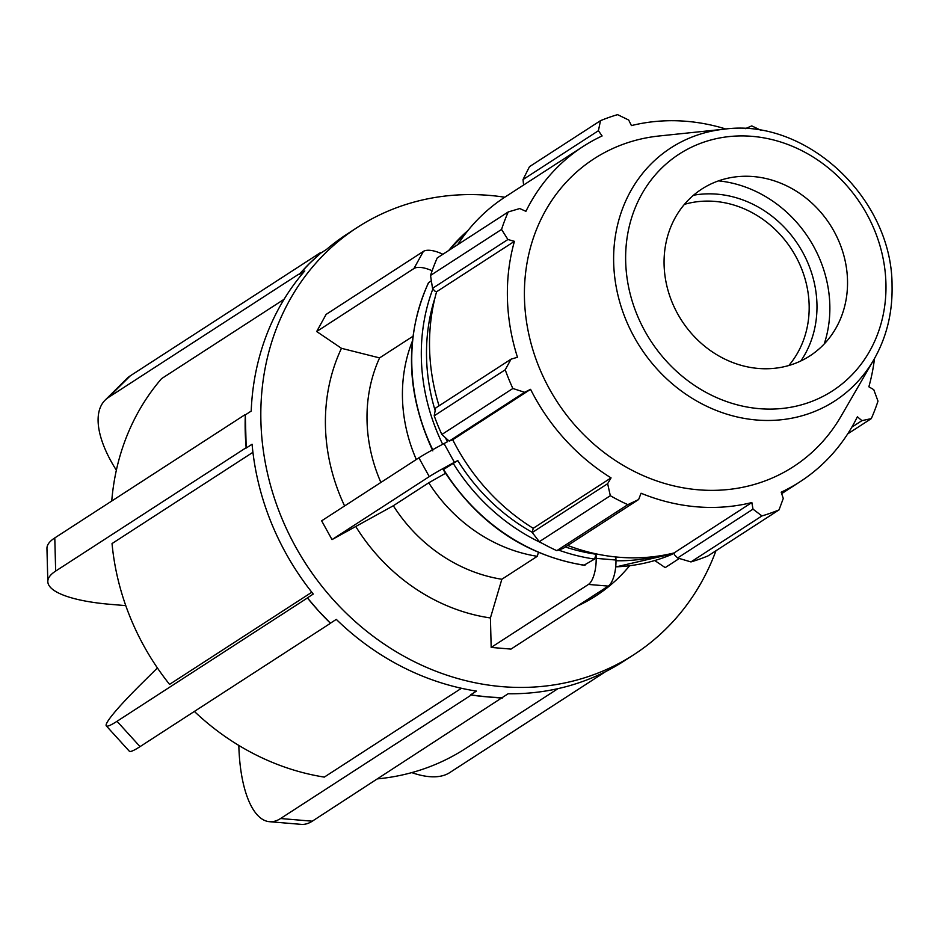 <?xml version="1.0" encoding="UTF-8"?>
<svg xmlns="http://www.w3.org/2000/svg" width="939" height="939" viewBox="0 0 939 939"><rect width="100%" height="100%" fill="white"/><g stroke="black" fill="none" stroke-linecap="round" stroke-linejoin="round"><path stroke-width="1.41" d="M429.264 476.613A21.468 0.775 -28.9 0 1 454.406 462.34L444.041 443.56A21.468 0.775 151.1 0 0 418.888 457.833L429.264 476.613L332.019 539.608L321.643 520.828L418.888 457.833M444.041 443.56L447.398 441.788A189.255 168.175 -122.9 0 1 445.52 437.832M442.868 254.281A21.468 8.885 -151.1 0 0 423.372 251.417L413.935 268.531A21.468 8.885 28.9 0 1 432.128 270.784M413.935 268.531L316.689 331.526L326.115 314.401L423.372 251.417M654.776 560.548L665.199 567.614L679.296 558.482M445.497 473.303L428.759 482.799L393.324 505.745L332.019 539.608M532.272 532.343A189.255 168.175 -122.9 0 1 457.774 460.568L443.196 469.676M457.774 460.568L454.406 462.34M412.925 336.303L379.579 357.9L341.467 348.31L316.689 331.526M431.33 280.679L428.43 283.05M615.878 556.956L615.961 560.02L596.148 558.365L596.042 554.233A189.255 168.175 -122.9 0 1 565.372 546.979M584.152 565.125L594.61 559.069L596.042 554.233M577.638 605.925A184.478 163.938 57.1 0 0 629.564 565.806M356.022 526.92A184.478 163.938 57.1 0 0 490.416 617.956L501.849 579.257L537.272 556.311L538.423 552.425M393.324 505.745A152.67 135.674 57.1 0 0 501.849 579.257M428.759 482.799A152.67 135.674 57.1 0 0 537.272 556.311M596.148 558.365A21.468 8.111 94.8 0 1 588.436 584.434L608.237 586.1A21.468 8.111 -85.2 0 0 615.961 560.02M608.237 586.1L510.992 649.095L491.179 647.429L588.436 584.434M491.179 647.429L490.416 617.956M412.385 341.092A152.67 135.674 57.1 0 0 416.317 459.5M298.931 274.728L309.436 263.519A254.457 226.123 57.1 0 0 298.931 274.728L304.799 270.925A254.457 226.123 57.1 0 0 251.206 411.082L245.325 414.885A254.457 226.123 57.1 0 0 245.22 431.424A254.457 226.123 57.1 0 0 246.194 448.056L245.325 414.885M309.436 263.519L320.727 253.166A254.457 226.123 57.1 0 0 309.436 263.519M330.411 623.191L318.532 610.89A254.457 226.123 57.1 0 0 330.411 623.191L336.291 619.388A254.457 226.123 57.1 0 0 476.437 691.092L470.556 694.895A254.457 226.123 57.1 0 0 486.425 696.797L470.556 694.895M318.532 610.89L307.393 597.861A254.457 226.123 57.1 0 0 318.532 610.89M502.271 698.123L486.425 696.797A254.457 226.123 57.1 0 0 502.259 697.56L312.276 821.191A101.788 38.452 94.8 0 1 301.173 824.36L269.481 821.695A101.788 38.452 -85.2 0 0 280.573 818.526L470.58 695.459M194.373 711.433A241.734 214.82 57.1 0 0 324.307 777.105L461.46 688.275M238.823 745.425L238.835 745.648A101.788 38.452 -85.2 0 0 269.481 821.695M411.763 772.609A101.788 45.894 -134.7 0 0 449.652 772.656L605.796 671.514M307.393 597.861L313.262 594.058A254.457 226.123 57.1 0 1 252.075 444.241L246.194 448.056M252.92 452.305L112.034 543.564A241.734 214.82 57.1 0 0 169.56 684.378L311.807 592.239M157.412 667.958L142.435 682.782A101.788 8.486 -42.3 0 0 106.283 725.859A101.788 8.486 -42.3 0 0 117.023 721.293L307.018 598.225M330.047 623.555L140.052 746.622A101.788 8.486 137.7 0 1 129.312 751.188L106.283 725.859M245.654 448.009L55.659 571.076A101.788 26.445 178.5 0 0 47.819 581.628L46.95 548.47A101.788 26.445 -1.5 0 1 54.791 537.918L244.786 414.85M320.727 253.166L326.596 249.363A254.457 226.123 57.1 0 1 347.536 233.788L357.325 227.438A254.457 226.123 57.1 0 0 273.378 495.041A254.457 226.123 57.1 0 0 502.095 686.644A254.457 226.123 57.1 0 0 634.001 654.577A254.457 226.123 57.1 0 0 715.952 550.747M298.543 274.305L108.537 397.373A101.788 45.894 -134.7 0 0 105.18 400.073L126.976 378.499A101.788 45.894 45.3 0 1 130.333 375.8L320.34 252.732M634.001 654.577L624.2 660.927A254.457 226.123 57.1 0 1 508.128 693.757L502.259 697.56M47.819 581.628A101.788 26.445 178.5 0 0 110.391 604.34L125.779 605.632M105.18 400.073A101.788 45.894 -134.7 0 0 116.366 470.204M284.071 299.295L161.555 378.652A241.734 214.82 57.1 0 0 111.741 501.027M377.631 778.854A241.734 214.82 57.1 0 0 465.486 748.571L558.024 688.627M504.759 197.225A254.457 226.123 57.1 0 0 357.325 227.438M341.467 348.31A184.478 163.938 57.1 0 0 344.601 505.957M379.579 357.9A152.67 135.674 57.1 0 0 380.894 482.446M684.425 204.35A99.393 88.325 -122.9 0 1 714.931 201.404A99.393 88.325 -122.9 0 1 799.664 264.176A99.393 88.325 -122.9 0 1 788.819 365.517M690.94 561.921L761.94 515.934A214.702 190.793 57.1 0 0 779.041 509.889L708.029 555.888A214.702 190.793 -122.9 0 1 690.94 561.921L677.606 557.977L674.66 554.996L674.002 552.965A199.667 177.436 -122.9 0 1 567.743 545.453M539.303 541.697L610.315 495.71A214.702 190.793 57.1 0 0 627.804 504.654L638.626 499.536L563.236 548.364L556.792 550.653A214.702 190.793 -122.9 0 1 539.303 541.697L532.26 532.519L533.211 528.305A199.667 177.436 -122.9 0 1 452.727 439.757L449.182 441.107L441.846 434.487A214.702 190.793 -122.9 0 1 434.205 415.789L435.661 408.007L511.051 359.168L517.471 357.254A199.667 177.436 57.1 0 1 514.431 241.335L507.917 239.515L501.543 229.445L430.532 275.432A214.702 190.793 -122.9 0 1 437.222 257.943L508.234 211.944L519.76 208.54L525.91 211.334A199.667 177.436 57.1 0 1 583.096 146.484A199.667 177.436 57.1 0 1 602.11 135.955L598.413 130.721L600.491 120.673L529.479 166.673L523.023 179.56L598.413 130.721M439.041 405.812A199.667 177.436 -122.9 0 1 436.588 291.759L434.687 290.984L432.527 288.343L430.532 275.432M457.739 244.656A199.667 177.436 -122.9 0 1 505.252 196.908L583.096 146.484M523.586 185.03L523.023 179.56M725.859 129.019A199.667 177.436 57.1 0 0 631.431 125.591L628.684 120.028L617.58 114.64A214.702 190.793 57.1 0 0 600.491 120.673M434.205 415.789L505.217 369.79L511.051 359.168M533.211 528.305L611.054 477.881L607.65 483.691L532.26 532.519M610.315 495.71L607.65 483.691M674.002 552.965L751.857 502.541L752.996 509.149L677.606 557.977M761.94 515.934L752.996 509.149M779.041 509.889L783.267 498.445L781.189 492.177A199.667 177.436 57.1 0 0 800.192 481.648A199.667 177.436 57.1 0 0 857.377 416.799L861.92 420.637L851.826 427.175M847.694 433.9L871.298 418.618L861.92 420.637M800.861 360.952A105.356 93.63 57.1 0 0 798.326 244.973A105.356 93.63 57.1 0 0 693.522 195.23M824.207 343.991A119.312 106.037 57.1 0 0 718.535 180.863M627.804 504.654L556.792 550.653M638.626 499.536L641.067 493.233A199.667 177.436 57.1 0 0 696.691 506.814A199.667 177.436 57.1 0 0 751.857 502.541M724.403 129.159L659.166 135.979A183.41 162.987 57.1 0 0 525.547 314.307A183.41 162.987 57.1 0 0 698.311 489.794A183.41 162.987 57.1 0 0 840.886 416.517L873.786 359.778C886.557 337.441 892.637 312.746 892.05 285.667C892.39 198.575 806.425 117.845 724.403 129.159A150.768 133.984 57.1 0 0 614.564 275.749A150.768 133.984 57.1 0 0 756.588 420.003A150.768 133.984 57.1 0 0 873.786 359.778M871.298 418.618A214.702 190.793 57.1 0 0 877.988 401.129L873.763 389.662L868.857 386.798A199.667 177.436 57.1 0 0 874.502 358.51M761.048 130.439A214.702 190.793 57.1 0 0 751.728 125.908L745.355 128.655M508.234 211.944A214.702 190.793 57.1 0 0 501.543 229.445M505.217 369.79A214.702 190.793 57.1 0 0 512.858 388.488L441.846 434.487M449.182 441.107L524.572 392.279L512.858 388.488M524.572 392.279L530.57 389.333A199.667 177.436 57.1 0 0 611.054 477.881M452.727 439.757L530.57 389.333M432.527 288.343L507.917 239.515M436.588 291.759L514.431 241.335M758.325 368.452A99.393 88.325 57.1 0 0 835.581 328.744A99.393 88.325 57.1 0 0 834.454 232.086A99.393 88.325 57.1 0 0 753.289 176.555A99.393 88.325 57.1 0 0 737.103 176.708A99.393 88.325 57.1 0 0 664.683 273.355A99.393 88.325 57.1 0 0 758.325 368.452M435.156 410.625A189.255 168.175 -122.9 0 1 434.98 297.874M615.972 560.759A193.223 171.708 57.1 0 0 657.335 556.193M453.114 463.209A193.223 171.708 57.1 0 0 542.155 543.294M558.494 550.043A193.223 171.708 57.1 0 0 594.61 559.069M432.914 288.825A193.223 171.708 57.1 0 0 442.668 444.288M615.702 566.968L674.143 553.411A193.223 171.708 -122.9 0 1 615.714 566.851M448.713 250.502A193.223 171.708 -122.9 0 1 468.021 230.454M585.056 565.255A193.223 171.708 -122.9 0 1 443.548 469.406M432.738 449.711A193.223 171.708 -122.9 0 1 428.771 282.334M140.052 746.622L117.023 721.293M55.659 571.076L54.791 537.918M108.537 397.373L130.333 375.8M312.276 821.191L280.573 818.526M759.369 408.665A141.05 125.345 -122.9 0 1 625.679 261.57A141.05 125.345 -122.9 0 1 752.245 136.355A141.05 125.345 -122.9 0 1 885.935 283.449A141.05 125.345 -122.9 0 1 759.369 408.665M448.607 250.572L468.045 230.419M443.22 469.711C478.151 523.551 525.265 555.43 584.551 565.372M432.809 450.849C405.894 392.748 404.463 336.678 428.489 282.662M781.671 493.644L800.192 481.648"/></g></svg>
